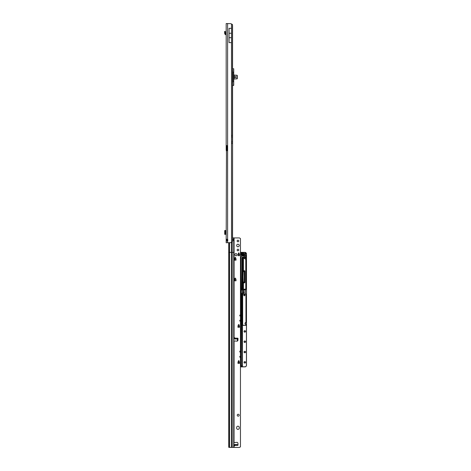 <?xml version="1.0" encoding="UTF-8"?>
<svg xmlns="http://www.w3.org/2000/svg" width="471" height="471" viewBox="0 0 471 471"><rect width="100%" height="100%" fill="white"/><g stroke="black" fill="none" stroke-linecap="round" stroke-linejoin="round"><path stroke-width="0.71" d="M227.028 239.274L226.969 240.775L226.18 240.775L227.617 240.793A0.966 0.966 0 0 0 227.617 239.551L226.18 239.568L226.18 242.748L230.731 242.642A3.226 3.226 0 0 0 231.502 242.318L232.444 241.806A3.226 0.447 90 0 0 232.562 240.363L232.58 135.407L231.502 135.407L231.502 23.98L232.444 24.498L232.444 135.407M232.444 24.498A3.226 0.447 90 0 1 232.562 25.94L232.58 135.407M231.502 23.98A3.226 3.226 0 0 0 230.731 23.662L226.18 23.55L226.18 145.563L226.957 145.563L226.18 145.563L226.18 149.943L226.457 146.528A0.483 0.341 90 0 1 226.457 146.528L226.457 149.749L227.016 149.749A0.483 0.341 90 0 1 227.028 149.749L226.969 150.714L227.617 150.396L227.617 149.749M227.617 146.528L227.617 145.886L226.957 145.563L227.016 146.528A0.483 0.341 90 0 1 227.016 146.528L226.457 146.528L227.146 146.528L227.146 149.749L226.469 149.749A0.483 0.341 90 0 1 226.469 149.749L226.18 239.568L226.969 239.568M226.18 150.72L226.957 150.72L226.18 150.72M226.969 146.34L226.18 146.34M226.18 149.943L226.969 149.943M227.146 149.749L227.64 149.749M227.146 146.528L227.64 146.528M226.969 240.775L227.028 241.07M226.18 240.775L226.61 241.14M226.61 239.203L226.18 239.568M227.617 23.55L227.617 145.886A0.483 0.483 0 0 1 227.64 146.045L227.64 150.237A0.483 0.483 0 0 1 227.617 150.396L227.617 242.748M229.065 28.337L231.502 28.337L231.502 33.258L229.065 33.258L229.065 28.337M229.065 33.258L229.065 42.614L231.502 42.614L231.502 33.258M229.065 37.698L231.502 37.698M224.714 230.537L224.714 234.334L224.714 230.537L226.18 230.531M224.714 234.334L226.18 234.334M224.714 230.843L224.714 234.028M226.18 233.239L225.792 233.239L225.792 231.626L226.18 231.626M226.18 34.018L224.714 33.565A0.954 0.954 0 0 0 225.197 34.371L225.939 34.789A0.483 0.483 0 0 1 226.18 35.213M224.714 33.565L224.508 31.628L225.262 31.38L225.509 33.565M237.001 75.49L236.448 75.289L237.26 75.672L237.048 78.751L234.47 78.963A0.742 0.742 0 0 0 234.175 79.022L233.987 79.14A0.742 0.742 0 0 0 233.728 79.705L233.728 85.363L232.58 85.439L233.598 85.439M236.083 77.35L236.083 76.773L234.629 76.773L234.629 77.35L236.083 77.35L234.629 77.35L234.629 76.773L236.083 76.773L236.083 77.35M233.728 68.76L233.728 74.418L234.175 75.101A0.742 0.742 0 0 0 234.47 75.16L236.489 75.166M234.629 78.963L237.096 78.84A0.324 0.324 0 0 0 237.307 78.533L237.307 75.584A0.324 0.324 0 0 0 237.096 75.283L234.47 75.289A0.871 0.871 0 0 1 234.128 75.219L233.734 74.624L233.734 79.499L234.175 79.022A0.742 0.742 0 0 1 234.47 78.963L237.001 78.633M232.58 85.369L233.728 85.363M233.987 74.977L233.716 79.499L233.693 72.605L232.862 72.605L232.862 81.518L233.728 81.518L233.634 85.439M234.47 78.834A0.871 0.871 0 0 0 234.128 78.904L234.175 75.101M239.239 245.497A1.289 1.289 0 0 0 237.949 244.208A1.289 1.289 0 0 0 236.66 245.497A1.289 1.289 0 0 0 237.949 246.786A1.289 1.289 0 0 0 239.239 245.497A1.289 1.289 0 0 0 237.949 244.214A1.289 1.289 0 0 0 236.66 245.503M238.768 240.987A0.824 0.824 0 0 0 237.949 240.163A0.824 0.824 0 0 0 237.125 240.987A0.824 0.824 0 0 0 237.949 241.806A0.824 0.824 0 0 0 238.768 240.987A0.824 0.824 0 0 0 237.949 240.169A0.824 0.824 0 0 0 237.125 240.987M238.768 250.013A0.824 0.824 0 0 0 237.949 249.188A0.824 0.824 0 0 0 237.125 250.013A0.824 0.824 0 0 0 237.949 250.831A0.824 0.824 0 0 0 238.768 250.013A0.824 0.824 0 0 0 237.949 249.194A0.824 0.824 0 0 0 237.125 250.013M234.405 337.866L235.288 338.172L235.8 338.985L234.305 338.985L234.405 337.866L234.405 338.996M234.64 445.778L234.305 444.553L235.806 444.553L234.64 445.778L234.64 444.565M239.239 427.462A1.289 1.289 -0 0 0 237.949 426.173A1.289 1.289 -0 0 0 236.66 427.462L236.66 428.104A1.289 1.289 -0 0 0 237.949 429.393A1.289 1.289 -0 0 0 239.239 428.104L239.239 427.462A1.289 1.289 -0 0 0 237.949 426.178A1.289 1.289 -0 0 0 236.66 427.468M239.174 415.21A0.966 0.966 0 0 0 238.202 414.245A0.966 0.966 0 0 0 237.237 415.21A0.966 0.966 0 0 0 238.202 416.176A0.966 0.966 0 0 0 239.174 415.21A0.966 0.966 0 0 0 238.202 414.25A0.966 0.966 0 0 0 237.237 415.216M239.492 362.281L239.492 363.4L237.949 363.4L238.579 360.639L239.015 360.751L239.486 362.234L239.015 360.751L238.579 360.639L237.949 362.281L239.492 362.287M236.012 279.697L236.012 280.816L234.464 280.816L234.947 278.167L235.535 278.167L236.006 279.644L235.535 278.173L234.947 278.173M234.947 278.167L234.464 279.697M236.012 259.068L236.012 260.186L234.464 260.186L235.1 257.425L235.535 257.537L236.006 259.021L235.535 257.537L235.1 257.425L234.464 259.068L236.012 259.074M239.492 254.552L239.492 255.671L237.949 255.671L238.426 253.021L239.015 253.021L239.486 254.505M239.486 254.499L238.862 252.909M238.579 252.915L237.949 254.552M236.913 254.528A0.966 0.966 0 0 0 235.947 253.563A0.966 0.966 0 0 0 234.982 254.528L234.982 254.846A0.966 0.966 0 0 0 235.947 255.812A0.966 0.966 0 0 0 236.913 254.846L236.913 254.523A0.966 0.966 0 0 0 235.947 253.557A0.966 0.966 0 0 0 234.982 254.523M232.197 242.023L232.197 447.391L231.544 447.391L231.544 252.374L233.704 252.397L233.704 240.71L233.133 239.816L233.804 238.938L233.916 240.516L233.916 237.92L239.174 237.926A1.289 1.289 180 0 1 240.086 238.302L240.463 238.614L240.463 315.117L239.816 315.117L239.816 315.906L240.463 315.906L240.463 320.274L239.816 320.274L239.816 321.057L240.463 321.057L240.463 351.219L239.816 351.219L239.816 352.002L240.463 352.002L240.463 356.376L239.816 356.376L239.816 357.159L240.463 357.159L240.463 446.761L240.086 447.073A1.289 1.289 180 0 1 239.174 447.45L228.818 447.397L228.706 446.655L228.706 242.748M233.928 442.563L236.913 442.363A0.966 0.966 0 0 1 237.937 443.27L238.038 444.924A0.4 0.4 180 0 1 238.038 444.948A0.4 0.4 0 0 0 238.038 444.924L237.937 443.276A0.966 0.966 0 0 0 236.913 442.369L233.916 442.587L233.916 340.933L236.913 341.157A0.966 0.966 -0 0 0 237.937 340.25L238.038 338.596A0.4 0.4 0 0 0 237.631 338.172A0.4 0.4 180 0 1 238.038 338.578M239.492 326.179L239.492 327.298L237.949 327.298L238.426 324.649L239.015 324.649L239.486 326.126L239.015 324.654L238.426 324.654M238.426 324.649L237.949 326.179M235.806 444.553L237.219 444.553L237.631 445.348A0.4 0.4 0 0 0 238.038 444.948M233.634 445.566L234.081 445.537L233.634 445.566M240.463 446.755L240.086 447.067A1.289 1.289 180 0 1 239.174 447.444L232.197 447.391M233.916 239.097L233.916 237.89L232.58 237.873M233.916 338.996L237.219 338.985L237.631 338.178L237.231 338.308M235.812 444.553L237.231 444.695M233.275 240.44L233.298 239.103M233.916 445.207L233.704 240.71M233.704 447.409L233.704 252.397L233.916 337.925M231.544 447.391L229.454 447.397M234.081 340.986L234.034 442.54M240.463 321.057L240.463 320.274M240.463 352.002L240.463 351.219M240.463 357.159L240.463 356.376M240.463 315.906L240.463 315.117M243.572 254.24L243.507 254.246A1.319 1.319 180 0 1 243.619 253.469A0.324 0.324 0 0 0 243.33 253.009L243.33 253.009A0.324 0.324 180 0 1 243.654 253.339L243.489 254.04A1.319 1.319 0 0 0 243.507 254.258A0.324 0.324 180 0 1 243.513 254.305A0.324 0.324 0 0 0 243.507 254.246A1.319 1.319 180 0 1 243.619 253.469L243.678 253.498A1.26 1.26 0 0 0 243.572 254.24A0.389 0.389 180 0 1 243.189 254.687L243.189 254.623A0.324 0.324 0 0 0 243.507 254.246L243.507 254.246A0.324 0.324 180 0 1 243.513 254.305L243.189 254.623L243.442 254.269A1.384 1.384 180 0 1 243.56 253.451L243.33 253.086L241.329 253.345L241.588 254.57L243.189 254.57M245.939 294.057L246.027 295.311L246.027 294.045L242.777 294.063L242.777 295.282M243.748 295.252A0.648 0.642 180 0 1 244.396 294.611L245.038 295.252L244.396 295.894L243.748 295.252L244.396 294.605A0.648 0.642 180 0 1 245.038 295.252M245.874 293.992L242.683 294.045L242.683 325.278L246.033 325.296L245.968 324.378A0.966 0.966 180 0 1 245.002 323.406L245.968 324.389L245.002 323.442A0.966 0.966 180 0 1 245.002 323.43M245.968 322.505A0.901 0.901 0 0 0 245.067 323.406A0.901 0.901 0 0 0 245.968 324.313L245.968 325.408L242.618 325.278L242.618 294.045L243.566 293.916L243.372 290.071L245.338 290.071L245.15 293.916L246.092 294.045L246.097 322.376L245.002 323.406A0.966 0.966 180 0 1 245.968 322.441L245.939 295.282M244.814 330.742A0.677 0.677 180 0 1 245.491 331.413A0.677 0.677 0 0 0 244.814 330.724A0.677 0.677 0 0 0 244.137 331.401A0.677 0.677 180 0 1 244.814 330.742M245.491 341.716C244.584 342.558 244.131 342.558 244.137 341.716A0.677 0.677 0 0 0 244.814 342.393A0.677 0.677 0 0 0 245.491 341.716A0.677 0.677 0 0 0 244.814 341.039A0.677 0.677 0 0 0 244.137 341.716A0.677 0.677 180 0 1 244.814 341.057A0.677 0.677 180 0 1 245.491 341.728M244.814 351.372A0.677 0.677 180 0 1 245.491 352.043A0.677 0.677 0 0 0 244.814 351.354A0.677 0.677 0 0 0 244.137 352.031A0.677 0.677 180 0 1 244.814 351.372M244.814 361.687A0.677 0.677 180 0 1 245.491 362.358A0.677 0.677 0 0 0 244.814 361.669A0.677 0.677 0 0 0 244.137 362.346A0.677 0.677 180 0 1 244.814 361.687M244.814 253.38A0.677 0.677 180 0 1 245.491 254.046A0.677 0.677 0 0 0 244.814 253.363A0.677 0.677 0 0 0 244.137 254.04A0.677 0.677 180 0 1 244.814 253.38M240.463 365.402L240.463 366.868L244.879 366.88L240.705 366.868L240.463 365.443M240.463 298.355L240.463 297.978M240.463 300.463L240.463 300.098M240.463 300.934L240.463 300.557M240.557 300.557L240.463 300.975M240.463 303.041L240.463 302.676M240.463 303.512L240.463 303.136M240.463 302.629L240.557 303.041M240.463 305.62L240.463 305.255M240.463 306.091L240.463 305.714M240.463 305.208L240.557 305.62M240.463 308.199L240.463 307.834M240.463 308.67L240.463 308.293M240.557 308.293L240.463 308.711M240.463 310.778L240.463 310.413M240.463 311.249L240.463 310.872M240.463 313.356L240.463 312.991M240.463 313.827L240.463 313.45M240.463 315.935L240.463 315.57M240.463 316.406L240.463 316.029M240.557 316.029L240.463 316.447M240.463 318.514L240.463 318.149M240.463 318.985L240.463 318.608M240.463 321.092L240.463 320.727M240.463 321.563L240.463 321.187M240.463 320.68L240.557 321.092M240.463 323.671L240.463 323.306M240.463 324.142L240.463 323.765M240.557 323.765L240.463 325.885M240.463 323.259L240.557 323.671M240.463 326.25L240.463 324.183M240.463 326.721L240.463 326.344M240.463 328.829L240.463 328.464M240.463 329.3L240.463 328.923M240.463 331.407L240.463 331.042M240.463 331.878L240.463 331.502M240.463 330.995L240.557 331.407M240.463 333.986L240.463 333.621M240.463 334.457L240.463 334.08M240.463 336.565L240.463 336.2M240.463 337.036L240.463 336.659M240.557 336.659L240.463 337.077M240.463 339.144L240.463 338.779M240.463 339.615L240.463 339.238M240.557 339.238L240.463 341.357M240.463 338.731L240.557 339.144M240.463 342.193L240.463 341.816M240.463 344.301L240.463 343.936M240.463 344.772L240.463 344.395M240.557 344.395L240.463 344.813M240.463 346.88L240.463 346.515M240.463 347.351L240.463 346.974M240.463 349.458L240.463 349.093M240.463 349.929L240.463 349.553M240.463 349.046L240.622 347.392L240.557 349.458M240.463 352.037L240.463 351.672M240.463 352.508L240.463 352.131M240.557 352.131L240.463 352.549M240.463 354.616L240.463 354.251M240.463 355.087L240.463 354.71M240.463 357.195L240.463 356.83M240.463 357.666L240.463 357.289M240.463 359.773L240.463 359.408M240.463 360.244L240.463 359.868M240.557 359.868L240.463 360.286M240.463 362.352L240.463 361.987M240.463 362.823L240.463 362.446M240.557 362.446L240.463 362.864M240.463 361.94L240.557 362.352M240.463 295.776L240.463 295.399M240.622 289.359L240.463 252.432M241.888 289.029L242.212 257.36A0.548 0.548 180 0 1 242.912 256.96A4.692 4.692 180 0 1 244.384 257.731A0.565 0.565 0 0 0 245.297 257.284A0.565 0.565 0 0 0 245.079 256.848A5.817 5.817 0 0 0 243.242 255.894A1.678 1.678 0 0 0 241.117 257.119L241.158 289.029M244.166 271.814L244.166 271.785A0.324 0.324 0 0 0 243.848 271.473L243.501 271.473A0.324 0.324 0 0 0 243.177 271.779A81.236 81.23 0 0 0 243.024 276.789A81.236 81.23 180 0 1 243.177 271.796A0.324 0.324 180 0 1 243.501 271.49L243.848 271.49A0.324 0.324 180 0 1 244.166 271.814A0.324 0.324 180 0 0 243.848 271.496L244.166 271.82M240.964 288.805L241.117 257.131A1.678 1.678 180 0 1 243.242 255.906A5.817 5.817 180 0 1 245.079 256.86A0.565 0.565 180 0 1 245.297 257.296A0.565 0.565 0 0 0 245.079 256.836A5.817 5.817 0 0 0 243.242 255.883A1.678 1.678 0 0 0 241.117 257.107L240.899 257.767L241.052 257.095A1.743 1.743 180 0 1 243.266 255.824A5.882 5.882 180 0 1 245.114 256.783A0.63 0.63 180 0 1 245.008 257.849A0.63 0.63 180 0 1 244.349 257.778L242.912 256.96L242.088 257.902L242.212 257.36M242.088 257.902L242.153 288.782A0.324 0.324 180 0 1 242.088 288.97L242.671 288.717L242.671 258.332A0.548 0.548 180 0 1 243.489 257.855L245.391 258.95L245.78 258.732L245.78 255.553L240.946 255.294A0.389 0.389 180 0 1 240.622 255.123L240.622 254.905A0.324 0.324 0 0 0 240.946 255.229L245.521 255.229L240.946 255.223A0.324 0.324 180 0 1 240.622 254.899L245.521 255.158A0.389 0.389 180 0 1 245.909 255.547L245.909 289.17A0.389 0.389 180 0 1 245.521 289.559L243.701 289.559A0.389 0.389 180 0 1 243.313 289.17L243.313 283.065A0.389 0.389 180 0 1 243.701 282.682L244.749 282.423L244.749 271.143L243.701 270.884A0.389 0.389 180 0 1 243.313 270.495L243.313 257.914A0.418 0.418 0 0 0 242.8 258.32L242.8 271.143L243.848 271.396A0.389 0.389 180 0 1 244.231 271.785L244.231 281.776A0.389 0.389 180 0 1 243.848 282.164L242.8 282.423L242.8 288.705A0.389 0.389 180 0 1 242.412 289.094L240.687 289.353L240.687 366.779L244.879 366.797A1.548 1.548 0 0 0 246.427 365.249L246.427 253.975A1.548 1.548 0 0 0 244.879 252.427L240.687 252.427L240.687 254.899M240.622 252.427L244.879 252.362A1.613 1.613 180 0 1 246.492 253.975L246.492 365.266A1.613 1.613 180 0 1 244.879 366.88M244.231 271.785L244.166 271.785A0.324 0.324 0 0 0 243.848 271.461L243.501 271.467A0.324 0.324 0 0 0 243.177 271.773A81.236 81.23 0 0 0 243.024 276.789A81.236 81.23 180 0 1 243.177 271.802A0.324 0.324 180 0 1 243.501 271.496L243.177 271.802L243.024 276.818M243.054 271.396L243.054 271.467A0.324 0.324 180 0 1 242.736 271.143L242.736 282.423A0.324 0.324 180 0 1 243.054 282.1L243.848 282.1A0.324 0.324 0 0 0 244.166 281.776L243.848 282.164M243.566 291.749L243.631 293.933L245.085 293.933L245.273 290.136L243.436 290.136L245.338 290.071M245.15 293.981L245.085 292.014L243.631 292.014L243.566 293.981M240.705 366.797L240.622 289.353A0.324 0.324 180 0 1 240.946 289.029L242.412 289.029A0.324 0.324 0 0 0 242.736 288.711L240.687 289.353M240.622 349.971L240.557 351.672L240.463 349.971M240.622 357.707L240.557 359.408L240.463 357.707M237.914 326.191L239.527 326.191M237.914 362.293L239.527 362.293M245.78 258.732L245.844 289.176L245.844 255.553A0.324 0.324 0 0 0 245.521 255.223A0.324 0.324 180 0 1 245.844 255.553L245.909 255.547M243.372 290.071L243.436 291.749M242.8 271.143L242.736 258.326L242.736 271.143A0.324 0.324 180 0 0 243.054 271.461M242.671 258.332L242.736 258.326A0.483 0.483 180 0 1 243.33 257.855L245.362 259.009A0.324 0.324 0 0 0 245.738 258.968L245.844 258.726M243.442 283.071L243.442 289.176L245.78 289.176L245.78 259.015A0.389 0.389 180 0 1 245.326 259.062L243.436 257.967L243.442 270.501L244.49 270.76A0.389 0.389 180 0 1 244.879 271.143L244.879 282.429A0.389 0.389 180 0 1 244.49 282.812L243.377 283.065L243.377 289.17L243.377 283.071A0.324 0.324 180 0 1 243.701 282.747L244.49 282.747L243.701 282.747A0.324 0.324 0 0 0 243.377 283.065L243.313 283.065M245.391 258.95L243.377 257.914L243.377 270.495A0.324 0.324 0 0 0 243.701 270.819L244.49 270.819A0.324 0.324 180 0 1 244.814 271.143L244.814 282.429A0.324 0.324 180 0 1 244.49 282.747A0.324 0.324 0 0 0 244.814 282.429L244.749 282.423M246.092 295.299L246.092 294.045M237.366 339.373L237.366 341.075L237.366 339.367L237.99 339.308L237.431 339.308L237.849 339.244L237.849 338.237M237.914 338.29L237.849 339.308M237.914 254.628L239.527 254.628M240.622 289.147A0.389 0.389 180 0 1 240.946 288.97L240.964 289.029M240.899 288.782A0.324 0.324 180 0 0 240.964 288.97L240.899 257.767M243.342 282.1A0.353 0.353 180 0 1 243.148 281.805A81.265 81.259 180 0 1 243.148 271.767L243.177 271.779A81.236 81.23 0 0 0 243.177 281.805A0.324 0.324 0 0 0 243.442 282.1M243.13 366.885L240.463 366.885M242.017 253.692L242.653 253.828L242.653 254.417L242.012 254.293L242.012 253.092L242.653 253.233L242.653 253.822L242.017 253.692L242.653 253.822M242.012 254.293L242.653 254.417M241.329 254.311L241.27 253.339L241.27 254.299A0.324 0.324 0 0 0 241.588 254.623L241.588 254.57M242.424 289.777L241.623 289.706A0.324 0.324 0 0 0 241.299 290.03L241.299 365.861A0.324 0.324 0 0 0 241.623 366.185L242.106 366.185A0.324 0.324 0 0 0 242.43 365.861L242.147 325.967A0.389 0.389 180 0 1 242.035 325.697L242.035 293.663A0.389 0.389 180 0 1 242.424 293.28L242.683 290.036L241.364 290.036L241.364 365.867L242.365 365.867L242.365 326.291M242.165 325.685L242.377 326.009A0.389 0.389 180 0 1 242.494 326.279L242.494 365.861A0.389 0.389 180 0 1 242.106 366.25L241.623 366.25A0.389 0.389 180 0 1 241.234 365.861L241.234 290.024A0.389 0.389 180 0 1 241.623 289.641L242.424 289.641A0.389 0.389 180 0 1 242.812 290.024L242.812 293.009A0.389 0.389 180 0 1 242.424 293.398L242.1 325.691A0.324 0.324 0 0 0 242.194 325.926L242.194 325.914A0.324 0.324 180 0 1 242.1 325.691L242.1 293.657A0.324 0.324 180 0 1 242.424 293.333A0.324 0.324 0 0 0 242.748 293.009L242.683 290.036M240.463 364.931L240.463 364.566M240.622 365.443L240.463 365.025M240.463 364.519L240.622 362.864M240.622 361.94L240.622 360.286M240.463 356.782L240.463 355.128M240.463 354.204L240.622 352.549M240.463 346.468L240.622 344.813M240.463 343.889L240.463 342.234M240.463 341.31L240.463 339.656M240.622 338.731L240.622 337.077M240.463 336.153L240.463 334.498M240.463 333.574L240.463 331.92M240.622 330.995L240.463 329.341M240.463 328.417L240.463 326.762M240.622 323.259L240.463 321.605M240.622 320.68L240.463 319.026M240.463 318.102L240.622 316.447M240.463 315.523L240.463 313.869M240.463 312.944L240.463 311.29M240.463 310.365L240.622 308.711M240.463 307.787L240.463 306.132M240.622 305.208L240.463 303.554M240.622 302.629L240.622 300.975M240.463 300.051L240.463 298.396M240.463 297.472L240.463 295.817M232.468 142.271L232.468 136.602M227.099 146.528L227.099 149.749M227.146 146.852L227.64 146.852M227.146 149.431L227.64 149.431M232.58 143.467L232.444 241.806M232.444 143.467L231.502 143.467L231.502 242.318M231.502 143.467L231.502 142.012L232.456 142.012M231.502 135.407L231.502 142.012M225.939 230.531L225.939 231.626M225.939 233.239L225.939 234.334M225.197 230.531L225.197 234.334M225.303 31.504L224.549 31.745M224.714 33.523L225.509 33.523M231.502 136.855L232.456 136.855M236.448 75.16L234.47 75.289M237.131 78.451L237.131 75.672M232.58 83.485L232.774 81.518L233.693 81.53L233.693 79.705M232.58 84.415L232.58 70.638M232.58 69.708L232.862 72.593L233.693 72.593L233.693 68.754L232.58 68.754M234.081 337.984L234.081 237.926M234.358 338.172L233.916 338.172M237.631 338.172L235.288 338.172M237.631 445.348L235.288 445.348M234.358 445.348L233.916 445.348M234.081 447.444L234.081 445.537M233.704 238.932L233.704 237.884M237.219 338.985L235.8 338.985M234.305 338.985L233.916 338.985M234.305 444.553L233.916 444.553L234.305 444.553M228.706 252.391L231.544 252.374L231.544 242.306M229.642 242.748L229.642 447.391M228.841 242.748L228.841 447.397M234.405 444.559L234.405 445.654M234.64 338.996L234.64 337.742M237.955 254.723L239.486 254.723M237.967 254.693L239.474 254.693M234.476 259.233L236 259.233M234.487 259.203L235.989 259.203M234.476 279.862L236 279.862M234.487 279.833L235.989 279.833M237.955 326.344L239.486 326.344M237.967 326.315L239.474 326.315M237.955 362.446L239.486 362.446M237.967 362.417L239.474 362.417M237.955 362.228L239.486 362.223M239.816 351.531L240.463 351.531M239.816 351.707L240.463 351.707M239.816 356.688L240.463 356.688M239.816 356.865L240.463 356.865M239.816 315.429L240.463 315.429M239.816 315.605L240.463 315.605M239.816 320.586L240.463 320.586M239.816 320.763L240.463 320.763M244.072 254.04A0.742 0.742 180 0 1 244.814 253.298A0.742 0.742 180 0 1 245.556 254.04A0.742 0.742 180 0 1 244.814 254.782A0.742 0.742 180 0 1 244.072 254.04M244.072 331.401A0.742 0.742 180 0 1 244.814 330.66A0.742 0.742 180 0 1 245.556 331.401A0.742 0.742 180 0 1 244.814 332.143A0.742 0.742 180 0 1 244.072 331.401M244.072 341.716A0.742 0.742 180 0 1 244.814 340.975A0.742 0.742 180 0 1 245.556 341.716A0.742 0.742 180 0 1 244.814 342.458A0.742 0.742 180 0 1 244.072 341.716M244.072 352.031A0.742 0.742 180 0 1 244.814 351.289A0.742 0.742 180 0 1 245.556 352.031A0.742 0.742 180 0 1 244.814 352.773A0.742 0.742 180 0 1 244.072 352.031M244.072 362.346A0.742 0.742 180 0 1 244.814 361.604A0.742 0.742 180 0 1 245.556 362.346A0.742 0.742 180 0 1 244.814 363.088A0.742 0.742 180 0 1 244.072 362.346M243.189 254.687L241.588 254.687A0.389 0.389 180 0 1 241.205 254.299L241.205 253.333A0.389 0.389 180 0 1 241.588 252.945L243.33 252.945A0.389 0.389 180 0 1 243.678 253.498M243.266 255.824L243.242 255.894A5.817 5.817 180 0 1 245.079 256.866L245.079 256.866A0.565 0.565 180 0 1 245.297 257.296L244.384 257.731M242.806 293.998L245.903 293.998M244.137 362.346A0.677 0.677 0 0 0 244.814 363.023A0.677 0.677 0 0 0 245.491 362.346C244.584 363.188 244.131 363.188 244.137 362.346M244.137 352.031A0.677 0.677 0 0 0 244.814 352.708A0.677 0.677 0 0 0 245.491 352.031C244.584 352.873 244.131 352.873 244.137 352.031M244.137 331.401A0.677 0.677 0 0 0 244.814 332.079A0.677 0.677 0 0 0 245.491 331.401C244.584 332.243 244.131 332.243 244.137 331.401M244.814 254.717A0.677 0.677 0 0 0 245.491 254.04C244.584 254.882 244.131 254.882 244.137 254.04A0.677 0.677 0 0 0 244.814 254.717M237.99 339.367L237.431 339.367L237.431 341.045M237.955 326.12L239.486 326.12M239.492 326.185L237.949 326.185M238.874 252.921A1.272 1.272 180 0 1 238.355 253.251M237.949 254.564L239.492 254.564M234.464 279.703L236.012 279.703M243.024 276.789A81.236 81.23 0 0 0 243.177 281.805L243.024 276.789A81.236 81.23 180 0 1 243.177 271.802M243.242 255.906L243.242 255.912C242.182 255.706 241.47 256.112 241.117 257.137A1.678 1.678 180 0 1 243.242 255.912L245.297 257.313M244.349 257.778A4.628 4.628 0 0 0 242.889 257.025A0.483 0.483 0 0 0 242.277 257.378M243.148 271.767A0.353 0.353 180 0 1 243.354 271.467M243.442 289.176L243.377 289.176A0.324 0.324 0 0 0 243.701 289.494L245.521 289.494A0.324 0.324 0 0 0 245.844 289.17L245.909 289.17M246.427 365.249L246.492 365.249A1.613 1.613 180 0 1 244.879 366.862L244.879 366.797M242.618 325.278L245.968 325.408M237.431 338.272L237.366 339.244M239.492 254.628L237.949 254.628M245.78 289.176L243.701 289.494L243.313 289.17M243.501 282.105L243.148 281.805M245.326 259.062L245.738 258.968M243.377 257.914L242.8 258.32M243.33 253.086L241.588 253.009L243.33 252.945M241.588 253.086L241.588 253.021A0.324 0.324 0 0 0 241.27 253.333A0.324 0.324 180 0 1 241.588 253.021L241.588 252.945M241.205 254.299L243.189 254.623L241.588 254.687M241.623 289.777L242.424 289.712A0.324 0.324 180 0 1 242.748 290.036M241.364 290.036L241.299 290.036A0.324 0.324 180 0 1 241.623 289.712L241.623 289.641M242.812 290.024L242.748 290.03A0.324 0.324 0 0 0 242.424 289.706L242.424 289.641M242.748 325.408L245.968 325.343M242.494 365.861L242.106 366.185L241.234 365.861M242.748 293.009L242.1 293.657M243.054 282.164L243.848 282.1M242.8 282.423L243.054 282.1M246.427 253.975L244.879 252.427M238.379 253.174A1.207 1.207 0 0 0 238.785 252.915L238.379 253.174M232.497 142.566L232.497 136.307M243.377 270.495L244.814 271.143M240.687 252.362L244.879 252.362"/></g></svg>
